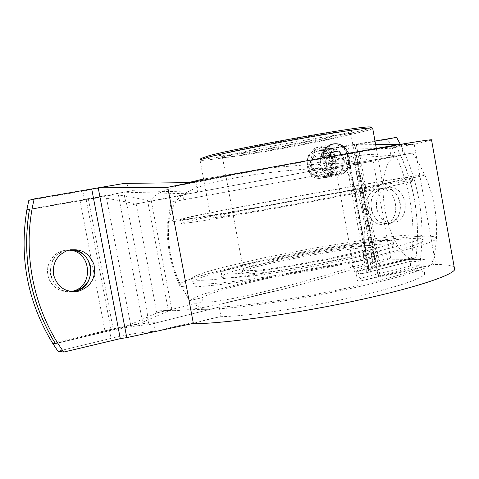<?xml version="1.0" encoding="UTF-8"?>
<svg xmlns="http://www.w3.org/2000/svg" width="479" height="479" viewBox="0 0 479 479"><rect width="100%" height="100%" fill="white"/><g stroke="black" fill="none" stroke-linecap="round" stroke-linejoin="round"><path stroke-width="0.36" stroke-dasharray="2.4 1.8" d="M346.173 170.081L171.147 202.048C163.86 237.812 170.039 270.671 189.684 300.62C201.228 290.735 294.184 269.761 362.567 260.402C368.321 228.076 362.854 197.965 346.173 170.081L335.384 172.051L334.647 168.015L373.141 161.07L348.568 155.801L368.896 267.887L367.812 268.677L373.542 267.767L415.976 257.666C420.616 218.119 413.904 180.757 395.84 145.574L391.511 146.472C409.497 181.439 416.173 218.58 411.539 257.894L415.976 257.666M362.567 260.402L351.909 262.881C292.25 271.443 215.58 288.825 202.258 297.698L189.684 300.62M52.57 343.162L110.972 329.289L135.994 324.301L142.592 322.235L168.44 310.949L171.907 310.039C179.002 311.368 195.851 309.26 222.46 303.722L280.604 289.885C312.613 281.472 343.401 272.425 372.973 262.749L375.32 262.181L357.304 162.68L333.6 157.316L354.442 271.868L375.32 262.181M55.348 343.491L135.994 324.301M334.647 168.015C273.353 168.758 195.582 181.912 183.062 195.366L136.18 203.826L106.542 198.216C102.123 197.599 96.069 197.905 88.376 199.138L113.313 329.696C120.858 327.846 126.606 326.109 130.575 324.475L156.831 312.883L203.072 302.021C218.424 303.961 294.83 285.586 352.64 266.893L390.636 257.965L368.896 267.887M354.442 271.868L355.747 272L373.542 267.767L352.76 153.082C349.329 153.693 347.473 154.328 347.179 154.968L348.568 155.801M391.511 146.472L334.689 156.226L395.84 145.574M334.689 156.226L333.6 157.316M203.593 179.068L258.373 169.524C291.322 165.387 323.505 163.243 354.915 163.082L357.304 162.68M188.163 182.625C167.86 188.121 155.501 193.821 151.083 199.719L171.907 310.039M29.441 209.407L111.427 195.121L118.409 194.905L147.514 200.18L151.083 199.719M111.427 195.121L86.202 199.683L110.972 329.289M26.83 210.03L86.202 199.683M70.054 249.828L63.671 251.068C41.601 258.037 49.559 295.028 72.353 291.699M136.18 203.826L156.831 312.883M390.636 257.965L373.141 161.07M400.216 202.91C397.468 192.492 391.582 187.612 382.559 188.271L381.476 188.534C363.202 192.881 371.135 228.711 389.164 223.436C397.6 220.364 401.282 213.52 400.216 202.91M355.747 272C357.987 270.91 362.31 269.593 368.704 268.066L411.539 257.894M203.072 302.021L202.258 297.698M171.147 202.048L183.882 199.719L183.062 195.366M352.64 266.893L351.909 262.881M183.882 199.719L335.384 172.051M378.266 188.918L377.189 189.181C358.981 193.51 366.878 229.118 384.835 223.873C403.264 220.352 396.564 184.517 378.266 188.918M68.653 250.164L63.994 250.511L60.899 251.385L57.067 253.295L53.69 255.99L50.942 259.355L48.93 263.246L47.756 267.48L47.475 271.874L48.104 276.227L49.6 280.347L51.912 284.047L54.923 287.161L58.498 289.55L62.48 291.112L66.683 291.783L70.928 291.543M118.409 194.905L142.592 322.235M357.011 162.543L375.081 262.33M222.46 303.722C239.799 298.968 259.181 294.357 280.604 289.885M258.373 169.524L199.3 179.817M147.514 200.18L168.44 310.949M332.875 161.692C333.779 170.943 330.253 176.032 322.301 176.967C305.859 177.338 306.967 148.7 322.523 150.562C327.989 151.514 331.438 155.226 332.875 161.692M342.928 160.058L341.731 156.25C339.533 152.065 336.33 149.711 332.121 149.203C325.439 149.322 321.475 153.046 320.229 160.375L321.637 168.093C323.96 172.512 327.367 174.883 331.851 175.206C338.186 174.811 341.952 171.093 343.15 164.052L342.928 160.058M219.214 217.005C235.063 214.742 275.485 207.736 313.715 200.575C351.999 193.408 380.554 187.511 383.164 186.337C392.672 182.403 216.185 214.574 210.814 217.717C209.934 218.167 212.736 217.927 219.214 217.005M372.752 128.588C366.219 133.437 205.898 162.812 200.072 160.22L210.814 217.717M324.684 166.237L323.223 161.884L323.056 157.304C323.463 142.047 342.623 138.892 346.886 153.16L348.49 161.986C349.514 176.715 330.51 180.391 324.684 166.237C328.558 173.117 333.773 175.655 340.329 173.853C345.078 171.823 347.796 167.866 348.49 161.986M321.637 168.093C326.546 180.248 343.766 177.212 343.15 164.052M341.731 156.25C337.719 143.772 320.529 147.221 320.229 160.375M178.08 220.975C199.563 217.837 259.462 207.401 317.906 196.516C376.404 185.624 420.005 176.811 424.879 175.075L424.262 174.685L416.233 175.685L382.194 181.164L304.524 194.899C238.548 206.934 171.356 220.095 167.321 222.04C166.518 222.496 170.105 222.136 178.08 220.975M190.552 218.574C210.556 215.628 265.013 206.12 317.385 196.354C369.818 186.576 408.503 178.739 412.078 177.326C423.717 172.745 188.696 215.652 180.475 219.556C179.386 220.053 182.744 219.723 190.552 218.574M191.277 222.436C211.305 219.645 265.779 210.239 318.134 200.444C370.554 190.642 409.204 182.649 412.748 181.068C424.298 175.973 189.295 218.825 181.164 223.238C180.086 223.795 183.457 223.525 191.277 222.436M228.938 155.214C253.433 148.759 349.88 131.737 350.832 133.635L351.041 133.863C350.173 136.551 235.602 157.836 223.507 157.585L222.49 157.513C221.681 157.274 223.831 156.507 228.938 155.214M250.361 270.599C275.766 270.084 371.135 251.158 371.291 246.739L371.315 246.709C378.087 239.434 246.152 263.013 243.314 269.515L243.296 269.545C242.775 270.455 245.128 270.803 250.361 270.599M310.967 164.399C314.17 173.949 320.044 177.811 328.588 175.991C342.904 171.189 333.857 141.395 319.14 148.298C312.967 151.394 310.242 156.765 310.967 164.399M370.692 127.803C358.837 133.683 199.569 162.531 200.929 158.495M226.034 152.927C239.123 149.532 272.868 142.76 303.249 137.491C333.689 132.198 354.478 129.474 353.173 130.773C352.059 133.797 233.309 155.879 220.496 155.477C217.688 155.471 219.538 154.615 226.034 152.927M248.487 273.79C274.862 273.425 374.452 253.607 374.368 248.894C381.547 241.069 243.955 265.635 241.188 272.599C240.62 273.581 243.057 273.976 248.487 273.79M230.561 277.838C246.703 277.389 287.244 271.545 325.319 263.995C363.441 256.451 391.6 248.739 393.858 245.643L392.9 244.296L387.319 243.877L377.656 244.362L348.832 247.739L312.601 253.589L275.557 260.81L244.296 268.132L232.83 271.407L225.112 274.174L221.747 276.275C221.017 277.503 223.956 278.024 230.561 277.838M229.854 274.048C245.978 273.479 286.514 267.563 324.594 260.037C362.723 252.517 390.912 244.919 393.193 241.943L392.241 240.662L386.679 240.308L377.021 240.853L348.209 244.314L311.985 250.2L274.928 257.403L243.649 264.659L232.171 267.881L224.441 270.587L221.064 272.623C220.328 273.802 223.256 274.275 229.854 274.048M202.12 280.257C222.537 279.772 277.173 271.934 329.324 261.666C381.541 251.409 419.688 241.099 422.789 237.111L421.532 235.345L413.892 234.872L400.719 235.626L361.861 240.314L313.488 248.188L264.097 257.792L222.13 267.516L206.599 271.868L196.079 275.557L191.51 278.329C190.612 279.808 194.151 280.454 202.12 280.257M202.839 284.107C223.286 283.772 277.928 276.036 330.067 265.743C382.272 255.451 420.382 244.985 423.46 240.835L422.185 238.979L414.527 238.416L401.342 239.093L362.471 243.667L314.092 251.493L264.713 261.121L222.771 270.94L207.251 275.359L196.749 279.131L192.199 281.993C191.313 283.538 194.857 284.239 202.839 284.107M190.468 286.903C212.592 286.67 273.443 278.125 331.941 266.593C390.505 255.073 433.058 243.374 436.489 238.764C436.884 237.099 433.549 236.195 426.472 236.051C417.556 236.327 406.048 237.255 391.936 238.829C368.914 241.667 343.18 245.595 314.733 250.607C249.487 262.223 183.613 278.131 179.206 284.544C178.254 286.214 182.008 286.999 190.468 286.903M323.056 157.304C323.726 151.645 326.295 147.76 330.767 145.652C337.539 143.556 342.91 146.059 346.886 153.16M348.562 153.268C351.67 163.333 349.215 170.506 341.198 174.787C332.133 176.721 326.037 172.434 322.912 161.92L322.618 157.902M329.875 156.597L328.642 160.914L333.977 168.129L341.707 166.734L344.12 158.19L341.443 154.531M311.931 164.321C309.644 152.047 326.331 149.244 328.42 161.411C330.755 173.536 314.128 176.601 311.931 164.321M307.955 165.021L308.039 158.603L310.548 153.046L314.96 149.454L320.391 148.538L325.756 150.454L330.007 154.801L332.312 160.728L332.24 167.069L329.791 172.59L325.439 176.212L320.032 177.212L314.625 175.356L310.308 171.009L307.955 165.021M307.53 165.081C306.566 156.986 309.2 151.316 315.439 148.065C331.534 140.575 342.234 172.218 325.51 177.619C316.583 179.517 310.59 175.338 307.53 165.081M330.217 155.4L328.606 153.208L320.936 154.525L318.505 162.992L323.774 170.093L341.707 166.734M323.774 170.093L333.977 168.129M331.426 168.716L333.827 160.291L344.12 158.19M328.606 153.208L330.995 152.687M333.827 160.291L330.959 156.405M320.936 154.525L331.097 152.316M318.505 162.992L328.642 160.914M344.239 159.818C342.599 153.052 338.731 149.173 332.624 148.197C316.314 146.191 316.08 176.266 332.336 176.062C340.88 175.033 344.85 169.62 344.239 159.818M325.115 163.453L327.337 155.92L334.312 154.567L339.078 160.8L336.821 168.363L329.839 169.662L325.115 163.453L316.745 164.824L318.978 157.19L327.337 155.92M326.379 162.854C324.379 151.627 308.895 154.687 311.039 165.77C312.955 176.895 328.468 174.063 326.379 162.854M330.079 162.153C327.097 145.526 304.225 150.131 307.41 166.464C310.218 182.852 333.144 178.751 330.079 162.153M331.546 161.884C329.869 154.968 325.936 151.011 319.738 150.005C303.183 147.945 303.003 178.643 319.499 178.457C328.163 177.416 332.181 171.889 331.546 161.884M318.978 157.19L326.025 155.825L330.839 162.142L328.57 169.806L321.523 171.117L329.839 169.662M328.57 169.806L336.821 168.363M321.523 171.117L316.745 164.824M326.025 155.825L334.312 154.567M330.839 162.142L339.078 160.8M366.082 271.144L344.832 154.052L359.226 151.789L379.967 266.414C371.554 268.444 366.926 270.018 366.082 271.144C365.824 271.695 366.878 271.994 369.249 272.042L410.186 261.354C419.969 261.336 424.238 262.498 422.987 264.827C420.263 269.509 388.086 279.491 342.012 289.112C296.01 298.734 244.272 306.171 219.424 306.997L149.041 324.696L147.76 318.972L147.083 311.164L204.377 309.326C227.106 309.62 283.849 302.105 337.192 291.292C390.601 280.484 429.256 268.815 432.747 263.444C434.489 260.325 427.753 259.061 412.527 259.654C386.152 250.379 371.818 171.153 394.055 156.884L403.24 154.759L320.17 169.428L188.906 193.773L123.911 192.211L133 190.588L84.508 199.797L29.447 209.389M210.521 309.129L204.377 309.326C171.41 299.896 154.651 211.484 182.918 194.929L313.032 170.656L412.521 153.011L349.915 165.477L367.052 259.947L367.734 266.887L368.92 272L367.734 266.887M197.941 192.145L133.024 190.726M344.832 154.052L347.7 153.262L347.335 153.37L348.083 158.567L347.401 153.358L398.803 155.956M348.083 158.567L349.909 165.453M369.225 271.922L368.854 272.012M188.906 193.773L127.079 205.707L147.083 311.164M347.724 153.388L340.868 154.579L391.469 157.28M347.7 153.262L340.868 154.579M399.935 144.418L412.599 144.466L389.684 148.46C399.282 146.43 403.246 145.406 401.564 145.394C397.983 145.412 364.717 150.897 318.074 159.279C271.503 167.65 219.903 177.434 195.863 182.421L165.908 187.684M454.2 267.031C451.781 265.324 445.62 264.486 435.722 264.51L434.082 264.516L411.084 270.132L358.789 281.245L378.907 276.353L378.153 276.197L354.292 144.448L354.753 144.305L378.661 276.347M434.082 264.516L378.907 276.353M219.424 306.997L149.622 324.552L158.016 322.684L153.442 322.756L154.98 330.893L220.358 316.703L191.51 323.75M220.358 316.703L220.981 316.691C245.745 316.23 297.537 308.991 343.623 299.255C389.774 289.526 421.993 279.167 424.657 274.114C425.873 271.587 421.514 270.258 411.569 270.138L411.084 270.132M154.98 330.893L127.061 337.629M412.599 144.466L431.573 140.113M195.264 182.541L191.025 182.589M371.111 208.916C370.045 198.593 373.53 191.798 381.565 188.522C400.246 182.313 408.419 219.681 389.247 223.43C380.092 224.453 374.045 219.616 371.111 208.916M359.226 151.789L395.852 145.412C414 180.691 420.73 218.161 416.041 257.828L411.521 258.055L369.992 267.923C361.459 269.976 356.765 271.569 355.921 272.701C355.675 273.24 356.681 273.533 358.945 273.587L360.28 280.933M379.967 266.414L416.041 257.828M124.366 183.391L82.861 191.163L28.818 200.354M395.852 145.412L349.275 153.675L334.689 155.968L340.85 154.454M376.32 148.376L334.51 147.73L333.282 148.221L347.904 146.095L349.275 153.675M376.548 148.376L389.217 148.562M405.078 202.294C406.18 212.969 402.629 219.843 394.421 222.909C385.493 223.915 379.566 219.023 376.644 208.227C375.542 197.827 378.907 191.001 386.733 187.744C395.959 186.373 402.079 191.223 405.078 202.294M72.383 291.699C61.031 291.807 53.768 286.214 50.6 274.934C49.313 263.654 53.69 255.696 63.725 251.062L70.078 249.822M391.433 146.329L387.541 139.353L347.904 146.095M396.57 137.383L387.541 139.353M400.36 144.347C419.538 182.625 425.951 223.058 419.598 265.641L410.323 266.013L411.521 258.055M152.442 331.456C141.251 332.222 127.438 334.534 111.008 338.396L57.965 351.221M374.991 141.018L354.292 144.448M356.274 144.167L380.051 275.509L378.153 276.197M375.59 144.329L354.753 144.305M153.442 322.756C142.616 323.229 127.929 325.594 109.374 329.851L53.085 343.227M410.323 266.013L371.357 275.431C362.831 277.521 358.148 279.173 357.316 280.377L358.789 281.245M380.051 275.509L419.598 265.641M354.987 144.251L334.51 147.73M149.041 324.696L147.76 318.972M368.92 272L410.186 261.354M367.046 259.923L417.419 259.624M362.477 273.539L369.249 272.042M29.476 209.209L133 190.588M362.501 273.665L358.945 273.587M55.462 343.677L105.141 331.845C123.923 327.528 138.76 325.145 149.646 324.69M127.079 205.707L124.815 198.019L123.911 192.211M124.815 198.019L123.995 192.199M149.125 324.678L149.622 324.552M106.542 198.216L130.575 324.475M348.023 154.052L368.704 268.066M354.915 163.082L372.973 262.749M195.863 182.421L197.683 192.139M389.684 148.46L391.265 157.268M127.013 183.313L128.57 191.534M82.861 191.163L84.508 199.797M336.078 147.795L337.426 155.208M414.185 144.131L435.722 264.51M109.374 329.851L111.008 338.396M219.178 307.057L220.981 316.691M369.992 267.923L371.357 275.431M409.994 261.402L411.569 270.138M79.993 200.414L105.141 331.845M367.812 268.677L347.179 154.968M384.835 223.873L389.164 223.436M377.189 189.181L381.476 188.534M60.899 251.385L63.671 251.068M322.301 176.967L331.851 175.206M322.523 150.562L332.121 149.203M376.326 148.418L383.164 186.337M180.475 219.556L181.164 223.238M412.078 177.326L412.748 181.068M222.49 157.513L243.314 269.515M350.832 133.635L371.315 246.709M351.041 133.863L353.173 130.773M223.507 157.585L220.496 155.477M243.296 269.545L241.188 272.599M371.291 246.739L374.368 248.894M221.064 272.623L221.747 276.275M393.193 241.943L393.858 245.643M191.51 278.329L192.199 281.993M422.789 237.111L423.46 240.835M436.489 238.758C437.704 216.688 433.836 195.456 424.885 175.075M179.206 284.544C170.362 264.659 166.405 243.823 167.321 222.04M328.588 175.991L340.329 173.853M319.14 148.298L330.767 145.652M325.51 177.619L341.198 174.787M315.439 148.065L330.935 144.514M319.499 178.457L332.336 176.062M319.738 150.005L332.624 148.197M401.564 145.394L403.24 154.759M334.689 155.968L333.282 148.221M389.247 223.43L394.421 222.909M381.565 188.522L386.733 187.744M63.725 251.062L67.006 250.691M422.987 264.827L424.657 274.114M412.521 153.011C434.998 187.181 441.734 223.998 432.747 263.444M357.316 280.377L355.921 272.701"/><path stroke-width="0.72" d="M29.393 209.413C21.633 257.708 30.273 302.405 55.301 343.503L52.57 343.162C27.692 302.357 19.112 257.977 26.83 210.03L29.441 209.407M188.163 182.625L203.593 179.068M72.353 291.699L75.413 291.166C86.759 287.071 91.806 278.916 90.561 266.695C87.723 256.002 80.885 250.379 70.054 249.828M70.928 291.543L72.569 291.196C94.746 286.586 91.261 250.122 68.653 250.164M200.072 160.22L199.988 159.86L208.078 157.25C237.231 149.31 360.004 127.336 371.003 128.019L372.662 128.097L372.752 128.588M200.929 158.495L209.048 155.693C237.812 147.783 358.502 126.205 369.465 126.941C371.632 126.911 372.039 127.198 370.692 127.803M322.618 157.902C323.097 151.412 325.87 146.951 330.935 144.514C338.515 142.227 344.389 145.149 348.562 153.268M341.443 154.531L338.845 150.987L331.097 152.316L329.875 156.597M330.995 152.687L338.845 150.987M330.959 156.405L330.217 155.4M34.207 198.917L28.818 200.354L26.866 209.838L29.476 209.209C21.651 257.648 30.315 302.471 55.462 343.677L52.672 343.323L57.965 351.221L63.761 352.059C32.979 309.452 21.567 250.972 34.207 198.917L98.225 187.846L126.773 337.629L191.51 323.75L193.42 323.732C223.178 323.612 289.55 314.619 349.55 302.045C409.641 289.478 451.2 276.096 454.673 269.671L455.026 268.234L454.2 267.031M431.573 140.113L432.136 139.826L431.507 139.748C426.885 139.79 383.966 146.861 323.253 157.789C262.618 168.698 196.552 181.272 167.758 187.301L165.908 187.684L98.5 187.78L124.366 183.391L191.025 182.589M53.558 274.778C52.271 263.408 56.756 255.379 67.006 250.691C79.873 247.619 88.86 252.205 93.956 264.45C96.261 277.539 91.238 286.43 78.891 291.13C65.928 292.98 57.48 287.526 53.558 274.778M70.078 249.822C93.609 248.11 98.578 286.322 75.472 291.166L72.383 291.699M374.991 141.018L396.57 137.383L400.36 144.347M126.773 337.629L120.289 338.635L63.761 352.059M375.59 144.329L399.935 144.418M53.085 343.227L52.672 343.323M29.447 209.389L26.866 209.838M167.758 187.301L193.42 323.732M91.746 189.073L120.289 338.635M72.569 291.196L75.413 291.166M372.662 128.097L376.326 148.418M201.054 158.309L199.988 159.86M369.465 126.941L371.003 128.019M75.472 291.166L78.891 291.13M454.673 269.671L431.507 139.748"/></g></svg>
